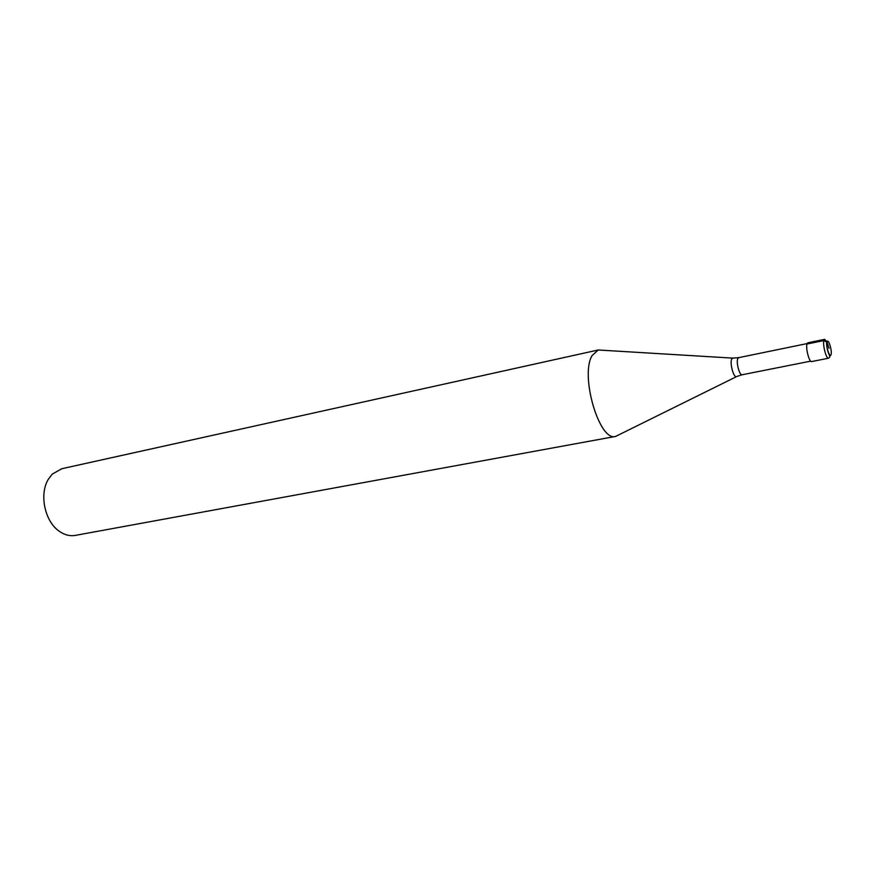 <?xml version="1.0" encoding="UTF-8"?>
<svg xmlns="http://www.w3.org/2000/svg" width="875" height="875" viewBox="0 0 875 875"><rect width="100%" height="100%" fill="white"/><g stroke="black" fill="none" stroke-linecap="round" stroke-linejoin="round"><path stroke-width="1.31" d="M806.98 344.028L807.833 342.814L824.688 339.347L826.623 341.469C826.416 344.684 826.908 348.228 828.1 352.078C830.408 358.127 830.309 356.322 828.505 358.225L811.628 361.572C809.331 362.534 805.558 348.327 806.98 344.028L823.867 340.561L824.688 339.347M810.688 361.145L742.109 374.773C739.638 375.725 736.05 362.797 737.691 358.805L738.653 357.667L732.583 358.105L731.587 359.341C729.794 363.628 733.6 377.541 736.345 376.72L615.65 436.406C599.495 442.116 579.852 375.791 592.036 355.655L598.183 350L601.836 350.208M615.65 436.406L75.294 535.391C69.694 536.353 64.192 534.855 58.789 530.917C44.603 520.942 39.145 493.948 48.344 479.248L52.237 474.13L61.819 468.716L598.183 350M615.716 436.384L618.931 434.798M829.041 348.294L826.984 342.125L823.867 340.561C822.544 344.859 826.306 359.177 828.505 358.225M826.984 342.125C828.012 337.356 832.278 350.208 831.086 354.441C830.091 359.319 825.77 346.347 826.984 342.125M598.248 349.989L733.152 358.137M742.109 374.773L736.859 376.469M807.133 343.58L738.653 357.667"/></g></svg>
